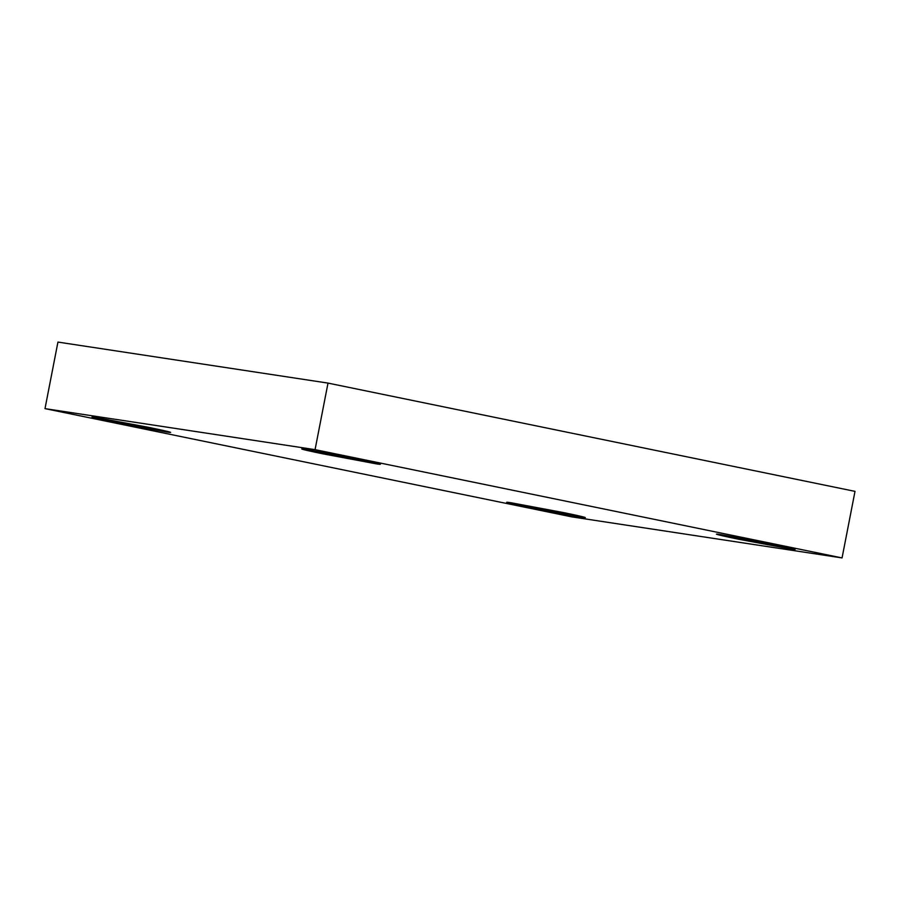<?xml version="1.0" encoding="UTF-8"?>
<svg xmlns="http://www.w3.org/2000/svg" width="900" height="900" viewBox="0 0 900 900"><rect width="100%" height="100%" fill="white"/><g stroke="black" fill="none" stroke-linecap="round" stroke-linejoin="round"><path stroke-width="1.35" d="M376.065 463.804L323.123 453.881C297.45 448.605 299.396 448.335 306.056 449.415C299.396 448.335 297.45 448.605 323.123 453.881L376.065 463.804C382.725 464.884 384.66 464.625 358.999 459.338L306.056 449.415L358.999 459.338C384.66 464.625 382.725 464.884 376.065 463.804L376.211 463.061L376.065 463.804L380.396 464.254M166.309 431.944L113.355 422.032C87.694 416.745 89.64 416.475 96.289 417.555C89.64 416.475 87.694 416.745 113.355 422.032L166.309 431.944C172.958 433.024 174.904 432.765 149.243 427.478L96.289 417.555L149.243 427.478C174.904 432.765 172.958 433.024 166.309 431.944L166.455 431.201L166.309 431.944L170.64 432.394M581.018 517.14L528.064 507.218C502.402 501.93 504.338 501.671 510.998 502.751C504.338 501.671 502.402 501.93 528.064 507.218L581.018 517.14C587.666 518.22 589.613 517.95 563.94 512.674L510.998 502.751L563.94 512.674C589.613 517.95 587.666 518.22 581.018 517.14L581.153 516.386L581.018 517.14L585.337 517.59M790.774 549L737.82 539.077C712.159 533.79 714.105 533.52 720.754 534.611C714.105 533.52 712.159 533.79 737.82 539.077L790.774 549C797.423 550.08 799.369 549.81 773.707 544.523L720.754 534.611L773.707 544.523C799.369 549.81 797.423 550.08 790.774 549L790.92 548.246L790.774 549L795.105 549.45M842.062 557.921L571.995 516.904L45 408.634L57.938 342.079L45 408.634L315.067 449.651L328.005 383.096L57.938 342.079L328.005 383.096L315.067 449.651L842.062 557.921L855 491.366L842.062 557.921L315.067 449.651L45 408.634L571.995 516.904L842.062 557.921M855 491.366L328.005 383.096L855 491.366M720.754 534.611L716.423 534.161M510.998 502.751L506.666 502.301M96.289 417.555L91.969 417.105M306.056 449.415L301.725 448.965"/></g></svg>
